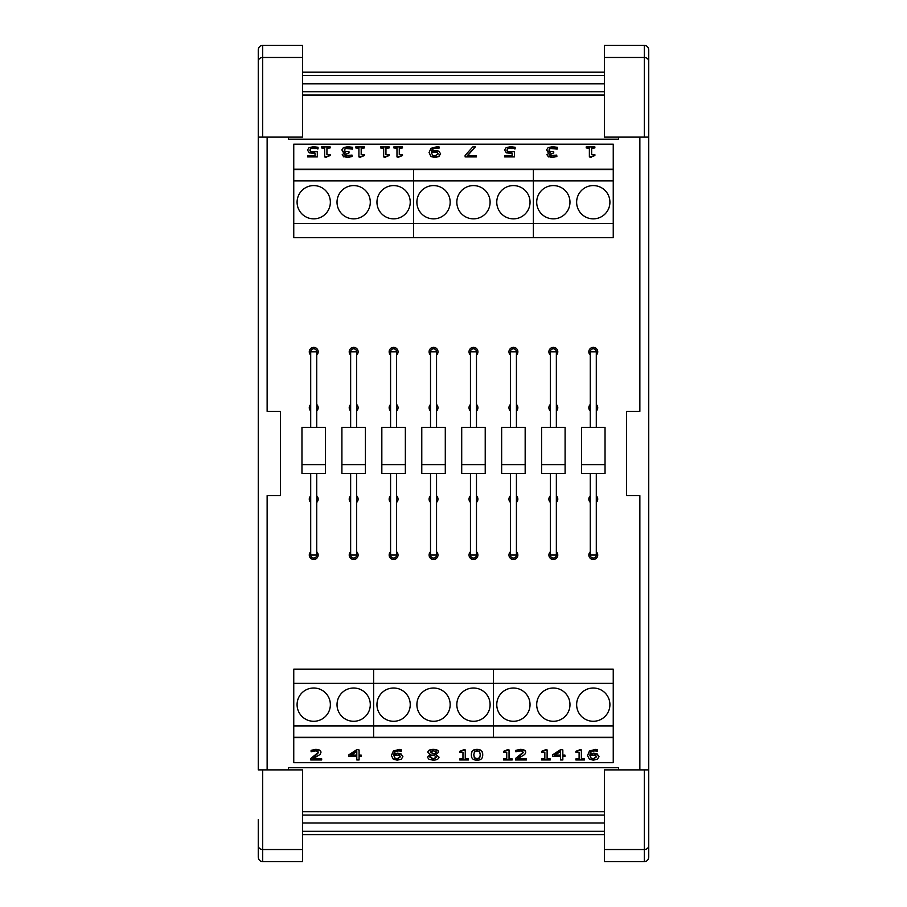 <?xml version="1.0" encoding="UTF-8"?>
<svg xmlns="http://www.w3.org/2000/svg" width="907" height="907" viewBox="0 0 907 907"><rect width="100%" height="100%" fill="white"/><g stroke="black" fill="none" stroke-linecap="round" stroke-linejoin="round"><path stroke-width="1.36" d="M596.296 551.796A4.433 4.433 0 0 1 591.5 559.109A4.433 4.433 0 0 1 590.264 551.796M596.296 404.477A4.433 4.433 0 0 1 596.296 410.984M590.264 410.984A4.433 4.433 0 0 1 590.264 404.477M590.264 355.068A4.433 4.433 0 0 1 591.5 347.744A4.433 4.433 0 0 1 596.296 355.068M596.296 495.88A4.433 4.433 0 0 1 596.296 502.387M590.264 502.387A4.433 4.433 0 0 1 590.264 495.88M556.354 551.796A4.433 4.433 0 0 1 551.569 559.109A4.433 4.433 0 0 1 550.322 551.796M556.354 404.477A4.433 4.433 0 0 1 556.354 410.984M550.322 410.984A4.433 4.433 0 0 1 550.322 404.477M550.322 355.068A4.433 4.433 0 0 1 551.569 347.744A4.433 4.433 0 0 1 556.354 355.068M556.354 495.88A4.433 4.433 0 0 1 556.354 502.387M550.322 502.387A4.433 4.433 0 0 1 550.322 495.88M516.423 551.796A4.433 4.433 0 0 1 511.627 559.109A4.433 4.433 0 0 1 510.392 551.796M516.423 404.477A4.433 4.433 0 0 1 516.423 410.984M510.392 410.984A4.433 4.433 0 0 1 510.392 404.477M510.392 355.068A4.433 4.433 0 0 1 511.627 347.744A4.433 4.433 0 0 1 516.423 355.068M516.423 495.88A4.433 4.433 0 0 1 516.423 502.387M510.392 502.387A4.433 4.433 0 0 1 510.392 495.88M476.481 551.796A4.433 4.433 0 0 1 471.697 559.109A4.433 4.433 0 0 1 470.45 551.796M476.481 404.477A4.433 4.433 0 0 1 476.481 410.984M470.45 410.984A4.433 4.433 0 0 1 470.45 404.477M470.45 355.068A4.433 4.433 0 0 1 471.697 347.744A4.433 4.433 0 0 1 476.481 355.068M476.481 495.88A4.433 4.433 0 0 1 476.481 502.387M470.45 502.387A4.433 4.433 0 0 1 470.45 495.88M436.55 551.796A4.433 4.433 0 0 1 431.755 559.109A4.433 4.433 0 0 1 430.519 551.796M436.55 404.477A4.433 4.433 0 0 1 436.55 410.984M430.519 410.984A4.433 4.433 0 0 1 430.519 404.477M430.519 355.068A4.433 4.433 0 0 1 431.755 347.744A4.433 4.433 0 0 1 436.55 355.068M436.55 495.88A4.433 4.433 0 0 1 436.55 502.387M430.519 502.387A4.433 4.433 0 0 1 430.519 495.88M396.608 551.796A4.433 4.433 0 0 1 391.824 559.109A4.433 4.433 0 0 1 390.577 551.796M396.608 404.477A4.433 4.433 0 0 1 396.608 410.984M390.577 410.984A4.433 4.433 0 0 1 390.577 404.477M390.577 355.068A4.433 4.433 0 0 1 391.824 347.744A4.433 4.433 0 0 1 396.608 355.068M396.608 495.88A4.433 4.433 0 0 1 396.608 502.387M390.577 502.387A4.433 4.433 0 0 1 390.577 495.88M356.678 551.796A4.433 4.433 0 0 1 351.882 559.109A4.433 4.433 0 0 1 350.646 551.796M356.678 404.477A4.433 4.433 0 0 1 356.678 410.984M350.646 410.984A4.433 4.433 0 0 1 350.646 404.477M350.646 355.068A4.433 4.433 0 0 1 351.882 347.744A4.433 4.433 0 0 1 356.678 355.068M356.678 495.88A4.433 4.433 0 0 1 356.678 502.387M350.646 502.387A4.433 4.433 0 0 1 350.646 495.88M316.736 551.796A4.433 4.433 0 0 1 311.951 559.109A4.433 4.433 0 0 1 310.704 551.796M316.736 404.477A4.433 4.433 0 0 1 316.736 410.984M310.704 410.984A4.433 4.433 0 0 1 310.704 404.477M310.704 355.068A4.433 4.433 0 0 1 311.951 347.744A4.433 4.433 0 0 1 316.736 355.068M316.736 495.88A4.433 4.433 0 0 1 316.736 502.387M310.704 502.387A4.433 4.433 0 0 1 310.704 495.88M569.981 704.648A16.643 16.643 0 0 1 545.016 719.058A16.643 16.643 0 0 1 545.016 690.238A16.643 16.643 0 0 1 569.981 704.648M530.039 704.648A16.643 16.643 0 0 1 505.086 719.058A16.643 16.643 0 0 1 505.086 690.238A16.643 16.643 0 0 1 530.039 704.648M609.912 704.648A16.643 16.643 0 0 1 584.958 719.058A16.643 16.643 0 0 1 584.958 690.238A16.643 16.643 0 0 1 609.912 704.648M613.245 737.663L613.245 725.94L493.442 725.94L493.442 737.3L493.442 725.94L373.627 725.94L373.627 737.3L373.627 683.345L373.627 725.94L293.755 725.94L293.755 762.696L613.245 762.696L613.245 737.663L293.755 737.663M613.245 725.94L613.245 683.345L493.442 683.345L493.442 725.94L493.442 669.151L613.245 669.151L613.245 683.345M450.167 704.648A16.643 16.643 0 0 1 425.213 719.058A16.643 16.643 0 0 1 425.213 690.238A16.643 16.643 0 0 1 450.167 704.648M410.236 704.648A16.643 16.643 0 0 1 385.271 719.058A16.643 16.643 0 0 1 385.271 690.238A16.643 16.643 0 0 1 410.236 704.648M490.109 704.648A16.643 16.643 0 0 1 465.144 719.058A16.643 16.643 0 0 1 465.144 690.238A16.643 16.643 0 0 1 490.109 704.648M493.442 683.345L373.627 683.345L373.627 669.151L493.442 669.151L493.442 683.345M337.019 202.216A16.643 16.643 0 0 1 361.984 187.806A16.643 16.643 0 0 1 361.984 216.626A16.643 16.643 0 0 1 337.019 202.216M376.961 202.216A16.643 16.643 0 0 1 401.914 187.806A16.643 16.643 0 0 1 401.914 216.626A16.643 16.643 0 0 1 376.961 202.216M297.088 202.216A16.643 16.643 0 0 1 322.042 187.806A16.643 16.643 0 0 1 322.042 216.626A16.643 16.643 0 0 1 297.088 202.216M293.755 169.201L293.755 180.924L413.558 180.924L413.558 169.564L413.558 180.924L533.373 180.924L533.373 169.564L533.373 223.519L533.373 180.924L613.245 180.924L613.245 144.168L293.755 144.168L293.755 169.201L613.245 169.201M293.755 180.924L293.755 223.519L413.558 223.519L413.558 180.924L413.558 237.713L293.755 237.713L293.755 223.519M456.833 202.216A16.643 16.643 0 0 1 481.787 187.806A16.643 16.643 0 0 1 481.787 216.626A16.643 16.643 0 0 1 456.833 202.216M496.764 202.216A16.643 16.643 0 0 1 521.729 187.806A16.643 16.643 0 0 1 521.729 216.626A16.643 16.643 0 0 1 496.764 202.216M416.891 202.216A16.643 16.643 0 0 1 441.856 187.806A16.643 16.643 0 0 1 441.856 216.626A16.643 16.643 0 0 1 416.891 202.216M413.558 223.519L533.373 223.519L533.373 237.713L413.558 237.713L413.558 223.519M293.755 683.345L373.627 683.345L373.627 669.151L293.755 669.151L293.755 725.94M370.294 704.648A16.643 16.643 0 0 1 345.34 719.058A16.643 16.643 0 0 1 345.34 690.238A16.643 16.643 0 0 1 370.294 704.648M330.363 704.648A16.643 16.643 0 0 1 305.398 719.058A16.643 16.643 0 0 1 305.398 690.238A16.643 16.643 0 0 1 330.363 704.648M613.245 223.519L533.373 223.519L533.373 237.713L613.245 237.713L613.245 180.924M536.706 202.216A16.643 16.643 0 0 1 561.66 187.806A16.643 16.643 0 0 1 561.66 216.626A16.643 16.643 0 0 1 536.706 202.216M576.637 202.216A16.643 16.643 0 0 1 601.602 187.806A16.643 16.643 0 0 1 601.602 216.626A16.643 16.643 0 0 1 576.637 202.216M590.264 427.344L590.264 351.814A3.016 3.016 0 0 1 593.28 348.798A3.016 3.016 0 0 1 596.296 351.814L596.296 427.344M596.296 473.488L596.296 555.05A3.016 3.016 0 0 1 593.28 558.066A3.016 3.016 0 0 1 590.264 555.05A3.016 3.016 0 0 0 593.28 558.066A3.016 3.016 0 0 0 596.296 555.05L590.264 555.05L590.264 473.488M605.037 473.488L581.523 473.488L581.523 464.611L605.037 464.611L605.037 473.488M605.037 464.611L605.037 427.344L581.523 427.344L581.523 464.611M550.322 427.344L550.322 351.814A3.016 3.016 0 0 1 553.338 348.798A3.016 3.016 0 0 1 556.354 351.814L556.354 427.344M556.354 473.488L556.354 555.05A3.016 3.016 0 0 1 553.338 558.066A3.016 3.016 0 0 1 550.322 555.05A3.016 3.016 0 0 0 553.338 558.066A3.016 3.016 0 0 0 556.354 555.05L550.322 555.05L550.322 473.488M565.095 473.488L541.581 473.488L541.581 464.611L565.095 464.611L565.095 473.488M565.095 464.611L565.095 427.344L541.581 427.344L541.581 464.611M510.392 427.344L510.392 351.814A3.016 3.016 0 0 1 513.407 348.798A3.016 3.016 0 0 1 516.423 351.814L516.423 427.344M516.423 473.488L516.423 555.05A3.016 3.016 0 0 1 513.407 558.066A3.016 3.016 0 0 1 510.392 555.05A3.016 3.016 0 0 0 513.407 558.066A3.016 3.016 0 0 0 516.423 555.05L510.392 555.05L510.392 473.488M525.164 473.488L501.65 473.488L501.65 464.611L525.164 464.611L525.164 473.488M525.164 464.611L525.164 427.344L501.65 427.344L501.65 464.611M470.45 427.344L470.45 351.814A3.016 3.016 0 0 1 473.465 348.798A3.016 3.016 0 0 1 476.481 351.814L476.481 427.344M476.481 473.488L476.481 555.05A3.016 3.016 0 0 1 473.465 558.066A3.016 3.016 0 0 1 470.45 555.05A3.016 3.016 0 0 0 473.465 558.066A3.016 3.016 0 0 0 476.481 555.05L470.45 555.05L470.45 473.488M485.222 473.488L461.708 473.488L461.708 464.611L485.222 464.611L485.222 473.488M485.222 464.611L485.222 427.344L461.708 427.344L461.708 464.611M430.519 427.344L430.519 351.814A3.016 3.016 0 0 1 433.535 348.798A3.016 3.016 0 0 1 436.55 351.814L436.55 427.344M436.55 473.488L436.55 555.05A3.016 3.016 0 0 1 433.535 558.066A3.016 3.016 0 0 1 430.519 555.05A3.016 3.016 0 0 0 433.535 558.066A3.016 3.016 0 0 0 436.55 555.05L430.519 555.05L430.519 473.488M445.292 473.488L421.778 473.488L421.778 464.611L445.292 464.611L445.292 473.488M445.292 464.611L445.292 427.344L421.778 427.344L421.778 464.611M390.577 427.344L390.577 351.814A3.016 3.016 0 0 1 393.593 348.798A3.016 3.016 0 0 1 396.608 351.814L396.608 427.344M396.608 473.488L396.608 555.05A3.016 3.016 0 0 1 393.593 558.066A3.016 3.016 0 0 1 390.577 555.05A3.016 3.016 0 0 0 393.593 558.066A3.016 3.016 0 0 0 396.608 555.05L390.577 555.05L390.577 473.488M405.35 473.488L381.836 473.488L381.836 464.611L405.35 464.611L405.35 473.488M405.35 464.611L405.35 427.344L381.836 427.344L381.836 464.611M350.646 427.344L350.646 351.814A3.016 3.016 0 0 1 353.662 348.798A3.016 3.016 0 0 1 356.678 351.814L356.678 427.344M356.678 473.488L356.678 555.05A3.016 3.016 0 0 1 353.662 558.066A3.016 3.016 0 0 1 350.646 555.05A3.016 3.016 0 0 0 353.662 558.066A3.016 3.016 0 0 0 356.678 555.05L350.646 555.05L350.646 473.488M365.419 473.488L341.905 473.488L341.905 464.611L365.419 464.611L365.419 473.488M365.419 464.611L365.419 427.344L341.905 427.344L341.905 464.611M310.704 427.344L310.704 351.814A3.016 3.016 0 0 1 313.72 348.798A3.016 3.016 0 0 1 316.736 351.814L316.736 427.344M316.736 473.488L316.736 555.05A3.016 3.016 0 0 1 313.72 558.066A3.016 3.016 0 0 1 310.704 555.05A3.016 3.016 0 0 0 313.72 558.066A3.016 3.016 0 0 0 316.736 555.05L310.704 555.05L310.704 473.488M325.477 473.488L301.963 473.488L301.963 464.611L325.477 464.611L325.477 473.488M325.477 464.611L325.477 427.344L301.963 427.344L301.963 464.611M618.574 769.884L618.574 767.696L288.426 767.696L288.426 769.884M604.368 811.72L302.632 811.72M604.368 822.989L302.632 822.989M604.368 831.334L302.632 831.334M604.368 834.599L302.632 834.599M604.368 72.186L302.632 72.186M604.368 75.451L302.632 75.451M604.368 83.795L302.632 83.795M604.368 95.065L302.632 95.065M288.426 137.116L288.426 139.168L618.574 139.168L618.574 137.116M639.866 137.116L639.866 411.347L626.556 411.347L626.556 495.653L639.866 495.653L639.866 769.884M648.743 137.116L648.743 49.874C648.471 47.13 646.997 45.622 644.31 45.35L604.368 45.35L604.368 137.116L648.743 137.116L648.743 769.884L604.368 769.884L604.368 861.65L644.31 861.65C646.997 861.378 648.471 859.87 648.743 857.126L648.743 769.884M648.743 836.707L648.743 857.126M604.368 849.542L644.31 849.542L644.31 861.65M648.743 845.743C648.471 848.045 646.997 849.303 644.31 849.542L644.31 769.884M648.743 61.257C648.471 58.955 646.997 57.697 644.31 57.458L644.31 137.116M604.368 57.458L644.31 57.458L644.31 45.35M267.134 769.884L267.134 495.653L280.444 495.653L280.444 411.347L267.134 411.347L267.134 137.116M258.257 819.588L258.257 857.126C258.529 859.87 260.003 861.378 262.69 861.65L302.632 861.65L302.632 769.884L258.257 769.884L258.257 137.116L302.632 137.116L302.632 45.35L262.69 45.35C260.003 45.622 258.529 47.13 258.257 49.874L258.257 137.116M258.257 857.126L258.257 836.707M302.632 57.458L262.69 57.458L262.69 45.35M258.257 61.257C258.529 58.955 260.003 57.697 262.69 57.458L262.69 137.116M258.257 845.743C258.529 848.045 260.003 849.303 262.69 849.542L262.69 769.884M302.632 849.542L262.69 849.542L262.69 861.65M330.159 147.92L330.159 146.9L321.497 146.9L321.497 147.92L324.649 147.92L324.649 156.945L330.159 155.55L330.159 154.632L326.928 154.632L326.928 147.92L330.159 147.92L326.928 148.295L326.928 154.632M326.486 156.945L330.159 155.55M326.486 157.319L324.649 156.945M324.649 148.295L321.497 147.92M364.421 147.92L364.421 146.9L355.759 146.9L355.759 147.92L358.911 147.92L358.911 156.945L364.421 155.55L364.421 154.632L361.19 154.632L361.19 147.92L364.421 147.92L361.19 148.295L361.19 154.632M360.748 156.945L364.421 155.55M360.748 157.319L358.911 156.945M358.911 148.295L355.759 147.92M402.493 147.92L402.493 146.9L393.831 146.9L393.831 147.92L396.983 147.92L396.983 156.945L402.493 155.55L402.493 154.632L399.273 154.632L399.273 147.92L402.493 147.92L399.273 148.295L399.273 154.632M398.819 156.945L402.493 155.55M398.819 157.319L396.983 156.945M396.983 148.295L393.831 147.92M431.46 152.807L431.505 152.183L434.68 151.628L436.936 151.979L438.149 153.725L434.941 156.027L432.707 155.46L431.46 152.807M438.149 154.088L436.936 152.342L431.505 152.183M431.505 152.546L431.46 153.181M440.564 153.668L438.897 156.548L434.929 157.489L430.984 156.582L429.056 152.512L430.984 156.219L434.929 157.115L438.897 156.174L440.564 153.668L438.637 151.106L435.213 150.517L431.517 151.208C431.811 149.031 433.546 147.909 436.698 147.864L439.022 148.136L439.022 146.843L437.015 146.707L431.018 148.306L429.056 152.512M438.909 148.499L436.698 148.238C433.546 148.283 431.811 149.394 431.517 151.582M510.482 146.696L506.117 147.671L504.553 150.086L506.378 152.501L512.104 153.068L512.104 155.743L504.655 155.743L504.655 156.922L514.394 156.922L514.394 151.752L507.977 151.537L506.968 150.097L507.875 148.465L510.437 147.852L515.131 148.68L515.131 147.263L510.482 146.696M514.949 149.043L513.045 148.147M513.045 148.51L507.875 148.465M507.875 148.827L506.968 150.46M504.655 156.922L514.394 156.922M512.104 155.743L512.104 153.442L506.378 152.864L504.553 150.086M594.879 147.92L594.879 146.9L586.217 146.9L586.217 147.92L589.369 147.92L589.369 156.945L594.879 155.55L594.879 154.632L591.647 154.632L591.647 147.92L594.879 147.92L591.647 148.295L591.647 154.632M591.205 156.945L594.879 155.55M591.205 157.319L589.369 156.945M589.369 148.295L586.217 147.92M556.728 155.086L550.277 155.664L549.336 154.575L553.735 152.898L553.735 151.775L550.061 151.424L548.996 149.972L549.971 148.408L552.658 147.852L557.363 148.725L557.363 147.308L552.522 146.696L548.145 147.614L546.581 149.87L547.817 151.718L550.198 152.376L546.921 154.712L548.508 156.56L552.238 157.126L556.875 156.514L556.728 155.086M548.508 156.56L552.238 157.489L556.875 156.514M548.508 156.922L546.921 154.712M550.198 152.739L547.817 151.718M547.817 152.093L546.581 149.87M557.193 149.099L549.971 148.408M549.971 148.782L548.996 150.335M549.336 154.938L553.735 152.898M475.325 146.9L472.796 146.9L465.121 155.414L465.121 156.922L476.379 156.922L476.379 155.743L467.218 155.743L475.325 146.9L467.558 155.743M465.121 156.922L476.379 156.922M389.171 147.92L389.171 146.9L380.509 146.9L380.509 147.92L383.661 147.92L383.661 156.945L389.171 155.55L389.171 154.632L385.951 154.632L385.951 147.92L389.171 147.92L385.951 148.295L385.951 154.632M385.509 156.945L389.171 155.55M385.509 157.319L383.661 156.945M383.661 148.295L380.509 147.92M352.007 155.086L345.544 155.664L344.615 154.575L349.014 152.898L349.014 151.775L345.329 151.424L344.263 149.972L345.25 148.408L347.937 147.852L352.642 148.725L352.642 147.308L347.789 146.696L343.413 147.614L341.848 149.87L343.084 151.718L345.476 152.376L342.2 154.712L343.776 156.56L347.517 157.126L352.143 156.514L352.007 155.086M343.776 156.56L347.517 157.489L352.143 156.514M343.776 156.922L342.2 154.712M345.476 152.739L343.084 151.718M343.084 152.093L341.848 149.87M352.46 149.099L345.25 148.408M345.25 148.782L344.263 150.335M344.615 154.938L349.014 152.898M313.403 146.696L309.038 147.671L307.473 150.086L309.298 152.501L315.024 153.068L315.024 155.743L307.575 155.743L307.575 156.922L317.314 156.922L317.314 151.752L310.897 151.537L309.888 150.097L310.795 148.465L313.357 147.852L318.04 148.68L318.04 147.263L313.403 146.696M317.869 149.043L315.953 148.147M315.953 148.51L310.795 148.465M310.795 148.827L309.888 150.46M307.575 156.922L317.314 156.922M315.024 155.743L315.024 153.442L309.298 152.864L307.473 150.086M293.755 169.564L613.245 169.564M596.602 756.767L593.393 759.08L591.171 758.513L589.947 755.225L595.389 755.021L596.602 756.767M589.913 755.497L591.171 758.139L593.393 758.706L596.602 756.404M593.371 760.168L597.35 759.227L599.017 756.71L597.089 754.159L593.643 753.57L589.947 754.261C590.378 752.05 592.112 750.928 595.139 750.917L597.475 751.189L597.475 749.896L595.457 749.76L589.448 751.37L587.509 755.565L589.459 759.261L593.371 760.168M597.475 749.896L595.457 749.397L589.448 751.007L587.509 755.565M589.947 753.898L593.643 753.195L597.089 753.796L599.017 756.71M541.604 758.932L541.604 759.964L550.266 759.964L550.266 758.932L547.114 758.932L547.114 749.919L541.604 751.313L541.604 752.232L544.835 752.232L544.835 758.932L541.604 758.932L544.835 758.569L544.835 752.232M545.277 749.919L541.604 751.313M545.277 749.545L547.114 749.919M547.114 758.569L550.266 758.932M503.532 758.932L503.532 759.964L512.194 759.964L512.194 758.932L509.042 758.932L509.042 749.919L503.532 751.313L503.532 752.232L506.752 752.232L506.752 758.932L503.532 758.932L506.752 758.569L506.752 752.232M507.206 749.919L503.532 751.313M507.206 749.545L509.042 749.919M509.042 758.569L512.194 758.932M479.667 758.003L477.048 759.057L474.384 757.98L473.783 754.964L474.395 751.914L477.048 750.86L479.656 751.892L480.302 754.953L479.667 758.003L480.302 754.59M473.783 754.59L474.384 757.617L477.048 758.694L479.667 757.64M471.368 754.964C471.3 758.456 473.193 760.191 477.048 760.168C480.869 760.225 482.751 758.49 482.717 754.953C482.773 751.472 480.88 749.738 477.048 749.738C473.216 749.681 471.323 751.415 471.368 754.964L471.368 754.59C471.323 751.053 473.216 749.307 477.048 749.375C480.88 749.375 482.773 751.109 482.717 754.59L482.717 754.953M436.244 752.288L434.476 754.284L430.281 752.198L433.229 750.713L436.244 752.288M430.281 751.835L434.476 754.284M434.476 753.921L436.244 751.914M436.573 757.3L433.274 759.193L429.861 757.096L431.891 754.953L434.487 755.576L436.573 757.3M429.861 756.733L433.274 758.819L436.573 756.937M427.458 757.198L428.988 759.329L433.24 760.191C436.823 760.032 438.75 759.034 439.022 757.164L435.87 754.669L438.58 752.266C438.41 750.667 436.63 749.817 433.24 749.715C429.907 749.851 428.115 750.724 427.889 752.357L430.462 754.613L427.458 757.198L430.462 754.25M438.58 752.266L438.58 751.903C438.41 750.304 436.63 749.454 433.24 749.352C429.907 749.477 428.115 750.361 427.889 751.994L427.889 752.357M435.87 754.307L439.022 757.164M400.486 756.767L397.277 759.08L395.067 758.513L393.842 755.225L399.284 755.021L400.486 756.767M393.797 755.497L395.067 758.139L397.277 758.706L400.486 756.404M397.266 760.168L401.234 759.227L402.901 756.71L400.973 754.159L397.538 753.57L393.842 754.261C394.273 752.05 395.996 750.928 399.035 750.917L401.37 751.189L401.37 749.896L399.352 749.76L393.343 751.37L391.405 755.565L393.355 759.261L397.266 760.168M401.37 749.896L399.352 749.397L393.343 751.007L391.405 755.565M393.842 753.898L397.538 753.195L400.973 753.796L402.901 756.71M351.383 755.077L356.802 755.077L356.802 751.529L356.802 755.44L350.828 755.44L356.802 751.529M356.802 759.59L356.802 756.517L356.802 759.964L359.081 759.964L359.081 756.517L359.081 759.59M356.905 749.579L359.081 749.942L356.905 749.579L348.957 754.737L348.957 756.517L356.802 756.517M356.905 749.942L348.957 755.112M359.081 755.077L361.201 755.077L359.081 755.44L359.081 749.942M359.081 756.517L361.201 756.517L361.201 755.44M310.727 758.535L310.727 759.964L321.679 759.964L321.679 758.796L312.96 758.796L320.024 754.488L320.942 752.481C320.84 750.724 319.071 749.806 315.647 749.738L311.101 750.338L311.101 751.767L315.477 750.894L317.654 751.302L318.527 752.561L315.012 756.132L310.727 758.535L318.527 752.198M320.942 752.481L320.942 752.118C320.84 750.361 319.071 749.443 315.647 749.363L311.101 750.338M313.652 758.433L321.679 758.796M459.747 758.932L459.747 759.964L468.397 759.964L468.397 758.932L465.257 758.932L465.257 749.919L459.747 751.313L459.747 752.232L462.967 752.232L462.967 758.932L459.747 758.932L462.967 758.569L462.967 752.232M463.409 749.919L459.747 751.313M463.409 749.545L465.257 749.919M465.257 758.569L468.397 758.932M515.459 758.535L515.459 759.964L526.4 759.964L526.4 758.796L517.693 758.796L524.745 754.488L525.675 752.481C525.561 750.724 523.804 749.806 520.38 749.738L515.834 750.338L515.834 751.767L520.21 750.894L522.375 751.302L523.26 752.561L519.745 756.132L515.459 758.535L523.26 752.198M525.675 752.481L525.675 752.118C525.561 750.361 523.804 749.443 520.38 749.363L515.834 750.338M518.385 758.433L526.4 758.796M555.141 755.077L560.549 755.077L560.549 751.529L560.549 755.44L554.585 755.44L560.549 751.529M560.549 759.59L560.549 756.517L560.549 759.964L562.839 759.964L562.839 756.517L562.839 759.59M560.651 749.579L562.839 749.942L560.651 749.579L552.714 754.737L552.714 756.517L560.549 756.517M560.651 749.942L552.714 755.112M562.839 755.077L564.948 755.077L562.839 755.44L562.839 749.942M562.839 756.517L564.948 756.517L564.948 755.44M575.866 758.932L575.866 759.964L584.527 759.964L584.527 758.932L581.376 758.932L581.376 749.919L575.866 751.313L575.866 752.232L579.097 752.232L579.097 758.932L575.866 758.932L579.097 758.569L579.097 752.232M579.539 749.919L575.866 751.313M579.539 749.545L581.376 749.919M581.376 758.569L584.527 758.932M613.245 737.3L293.755 737.3M590.264 351.814A3.016 3.016 0 0 1 593.28 348.798A3.016 3.016 0 0 1 596.296 351.814L590.264 351.814M550.322 351.814A3.016 3.016 0 0 1 553.338 348.798A3.016 3.016 0 0 1 556.354 351.814L550.322 351.814M510.392 351.814A3.016 3.016 0 0 1 513.407 348.798A3.016 3.016 0 0 1 516.423 351.814L510.392 351.814M470.45 351.814A3.016 3.016 0 0 1 473.465 348.798A3.016 3.016 0 0 1 476.481 351.814L470.45 351.814M430.519 351.814A3.016 3.016 0 0 1 433.535 348.798A3.016 3.016 0 0 1 436.55 351.814L430.519 351.814M390.577 351.814A3.016 3.016 0 0 1 393.593 348.798A3.016 3.016 0 0 1 396.608 351.814L390.577 351.814M350.646 351.814A3.016 3.016 0 0 1 353.662 348.798A3.016 3.016 0 0 1 356.678 351.814L350.646 351.814M310.704 351.814A3.016 3.016 0 0 1 313.72 348.798A3.016 3.016 0 0 1 316.736 351.814L310.704 351.814M604.368 815.076L302.632 815.076M604.368 91.709L302.632 91.709"/></g></svg>
